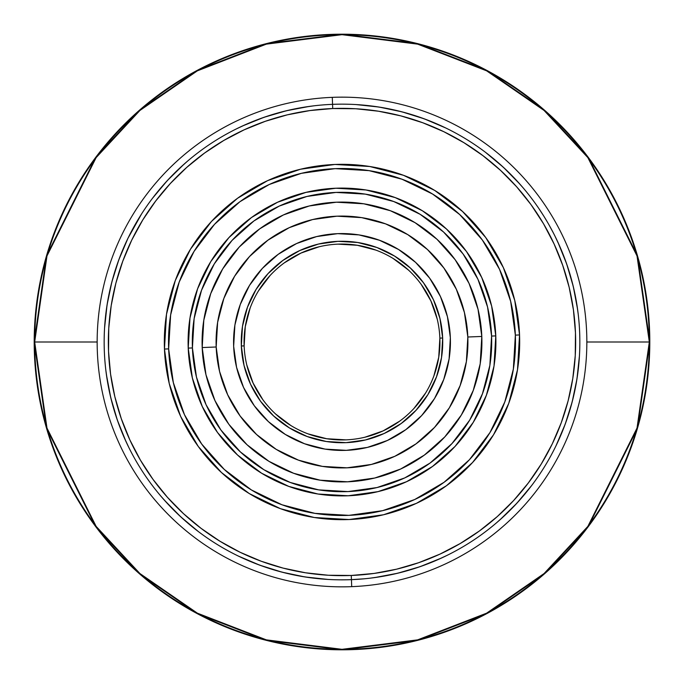 <?xml version="1.0" encoding="UTF-8"?>
<svg xmlns="http://www.w3.org/2000/svg" width="684" height="684" viewBox="0 0 684 684"><rect width="100%" height="100%" fill="white"/><g stroke="black" fill="none" stroke-linecap="round" stroke-linejoin="round"><path stroke-width="1.03" d="M649.321 342L586.838 342L649.321 342L637.026 428.047L587.855 526.398L544.079 573.543L486.623 613.172L417.65 639.865L342 649.321L266.35 639.865L197.377 613.172L139.921 573.543L96.145 526.398L46.974 428.047L34.679 342A307.321 307.321 0 0 0 342 649.321A307.321 307.321 0 0 0 649.321 342L649.8 342L649.321 342A307.321 307.321 0 0 0 342 34.679A307.321 307.321 0 0 0 34.679 342L34.2 342L46.512 428.184L95.76 526.68L139.613 573.902L197.154 613.591L266.23 640.327L342 649.8L417.77 640.327L486.846 613.591L544.387 573.902L588.24 526.68L637.488 428.184L649.8 342A307.8 307.8 0 0 1 342 649.8A307.8 307.8 0 0 1 34.2 342A307.8 307.8 0 0 1 342 34.2A307.8 307.8 0 0 1 649.8 342L637.488 255.816L588.24 157.32L544.387 110.098L486.846 70.409L417.77 43.673L342 34.2L266.23 43.673L197.154 70.409L139.613 110.098L95.76 157.32L46.512 255.816L34.2 342L34.679 342L46.974 255.953L96.145 157.602L139.921 110.457L197.377 70.828L266.35 44.135L342 34.679L417.65 44.135L486.623 70.828L544.079 110.457L587.855 157.602L637.026 255.953L649.321 342M97.162 342L34.679 342L97.162 342M332.287 97.35A244.838 244.838 0 0 1 586.65 332.287A244.838 244.838 0 0 1 351.713 586.65A244.838 244.838 0 0 0 586.65 332.287A244.838 244.838 0 0 0 332.287 97.35L332.561 104.344A237.844 237.844 0 0 1 579.656 332.561A237.844 237.844 0 0 1 351.439 579.656L351.713 586.65L351.439 579.656A237.844 237.844 0 0 0 579.656 332.561A237.844 237.844 0 0 0 332.561 104.344L332.732 108.534A233.646 233.646 0 0 1 575.466 332.732A233.646 233.646 0 0 1 351.268 575.466L351.439 579.656L351.268 575.466L328.346 575.253L305.543 572.79L283.099 568.105L261.22 561.239L240.118 552.27L220 541.266L201.062 528.347L183.474 513.641L167.409 497.277L153.028 479.416L140.477 460.229L129.857 439.906L121.282 418.642L114.827 396.643L110.569 374.105L108.534 351.268L108.747 328.346L111.21 305.543L115.895 283.099L122.761 261.22L131.73 240.118L142.734 220L155.653 201.062L170.359 183.474L186.723 167.409L204.584 153.028L223.771 140.477L244.094 129.857L265.358 121.282L287.357 114.827L309.895 110.569L332.732 108.534L355.654 108.747L378.457 111.21L400.901 115.895L422.78 122.761L443.882 131.73L464 142.734L482.938 155.653L500.526 170.359L516.591 186.723L530.972 204.584L543.524 223.771L554.143 244.094L562.718 265.358L569.173 287.357L573.431 309.895L575.466 332.732L575.253 355.654L572.79 378.457L568.105 400.901L561.239 422.78L552.27 443.882L541.266 464L528.347 482.938L513.641 500.526L497.277 516.591L479.416 530.972L460.229 543.524L439.906 554.143L418.642 562.718L396.643 569.173L374.105 573.431L351.268 575.466A233.646 233.646 0 0 1 108.534 351.268A233.646 233.646 0 0 1 332.732 108.534L332.561 104.344A237.844 237.844 0 0 0 104.344 351.439A237.844 237.844 0 0 0 351.439 579.656A237.844 237.844 0 0 1 104.344 351.439A237.844 237.844 0 0 1 332.561 104.344L332.287 97.35A244.838 244.838 0 0 0 97.35 351.713A244.838 244.838 0 0 0 351.713 586.65A244.838 244.838 0 0 1 97.35 351.713A244.838 244.838 0 0 1 332.287 97.35M553.176 232.569L551.629 229.636M543.712 215.973L547.02 221.436M536.649 205.32L535.897 204.26M364.008 578.826L363.007 578.912L364.008 578.826M361.4 579.049L359.22 579.22L361.4 579.049M356.586 579.399L350.276 579.699L356.586 579.399M340.187 579.835L346.882 579.793M332.33 579.647L334.51 579.724L332.33 579.647M330.705 579.579L331.184 579.596M351.285 579.664L364.341 578.792M141.639 213.827L127.951 238.297L118.819 259.775L111.834 282.039L107.063 304.893L104.558 328.098M508.725 403.432L517.506 369.719L519.541 334.946A177.686 177.686 0 0 1 349.054 519.541A177.686 177.686 0 0 1 164.459 349.054A177.686 177.686 0 0 0 349.054 519.541A177.686 177.686 0 0 0 519.541 334.946L515.351 335.117A173.488 173.488 0 0 1 348.883 515.351A173.488 173.488 0 0 1 168.649 348.883L164.459 349.054L168.649 348.883L170.641 314.931L179.208 282.022L194.042 251.413L214.554 224.292L239.964 201.686L269.299 184.475L301.43 173.326L335.117 168.649L369.069 170.641L401.978 179.208L432.587 194.042L459.708 214.554L482.314 239.964L499.525 269.299L510.674 301.43L515.351 335.117L513.359 369.069L504.792 401.978L489.958 432.587L469.446 459.708L444.036 482.314L414.701 499.525L382.57 510.674L348.883 515.351L314.931 513.359L282.022 504.792L251.413 489.958L224.292 469.446L201.686 444.036L184.475 414.701L173.326 382.57L168.649 348.883A173.488 173.488 0 0 1 335.117 168.649A173.488 173.488 0 0 1 515.351 335.117L519.541 334.946A177.686 177.686 0 0 0 334.946 164.459A177.686 177.686 0 0 0 164.459 349.054A177.686 177.686 0 0 1 334.946 164.459A177.686 177.686 0 0 1 519.541 334.946L514.761 300.447L503.364 267.615M495.772 335.827A153.9 153.9 0 0 0 481.75 277.533M481.724 277.482A153.9 153.9 0 0 0 395.249 197.608M395.164 197.573A153.9 153.9 0 0 0 335.964 188.22M335.827 188.228A153.9 153.9 0 0 0 277.533 202.25M277.482 202.276A153.9 153.9 0 0 0 197.608 288.751M197.573 288.836A153.9 153.9 0 0 0 188.22 348.036M188.22 348.105A153.9 153.9 0 0 1 335.895 188.22A153.9 153.9 0 0 1 495.78 335.895L491.582 336.058A149.702 149.702 0 0 1 347.942 491.582A149.702 149.702 0 0 1 192.418 347.942L188.22 348.105L192.418 347.942L194.128 318.641L201.532 290.247L214.323 263.836L232.03 240.426L253.961 220.923L279.269 206.072L306.988 196.445L336.058 192.418L365.359 194.128L393.753 201.532L420.164 214.323L443.574 232.03L463.077 253.961L477.928 279.269L487.555 306.988L491.582 336.058L489.872 365.359L482.468 393.753L469.677 420.164L451.97 443.574L430.039 463.077L404.731 477.928L377.012 487.555L347.942 491.582L318.641 489.872L290.247 482.468L263.836 469.677L240.426 451.97L220.923 430.039L206.072 404.731L196.445 377.012L192.418 347.942A149.702 149.702 0 0 1 336.058 192.418A149.702 149.702 0 0 1 491.582 336.058L495.78 335.895A153.9 153.9 0 0 1 348.105 495.78A153.9 153.9 0 0 1 188.22 348.105L192.366 377.987L202.267 406.493L217.529 432.51L237.579 455.057L261.639 473.251L288.793 486.409L317.992 494.019L348.105 495.78L377.987 491.634L406.493 481.733L432.51 466.471L455.057 446.421L473.251 422.361L486.409 395.207L494.019 366.008L495.78 335.895L491.634 306.013L481.733 277.507L466.471 251.49L446.421 228.943L422.361 210.749L395.207 197.59L366.008 189.981L335.895 188.22L306.013 192.366L277.507 202.267L251.49 217.529L228.943 237.579L210.749 261.639L197.59 288.793L189.981 317.992L188.22 348.105M481.801 336.451A139.912 139.912 0 0 1 347.549 481.801A139.912 139.912 0 0 1 202.199 347.549A139.912 139.912 0 0 0 347.549 481.801A139.912 139.912 0 0 0 481.801 336.451L467.822 337.007A125.916 125.916 0 0 1 346.993 467.822A125.916 125.916 0 0 1 216.178 346.993L202.199 347.549L216.178 346.993L217.623 322.352L223.848 298.463L234.612 276.25L249.498 256.568L267.948 240.161L289.238 227.669L312.554 219.573L337.007 216.178L361.648 217.623L385.537 223.848L407.749 234.612L427.432 249.498L443.839 267.948L456.331 289.238L464.427 312.554L467.822 337.007L466.377 361.648L460.152 385.537L449.388 407.749L434.502 427.432L416.052 443.839L394.762 456.331L371.446 464.427L346.993 467.822L322.352 466.377L298.463 460.152L276.25 449.388L256.568 434.502L240.161 416.052L227.669 394.762L219.573 371.446L216.178 346.993A125.916 125.916 0 0 1 337.007 216.178A125.916 125.916 0 0 1 467.822 337.007L481.801 336.451A139.912 139.912 0 0 0 336.451 202.199A139.912 139.912 0 0 0 202.199 347.549A139.912 139.912 0 0 1 336.451 202.199A139.912 139.912 0 0 1 481.801 336.451L478.031 309.279L469.036 283.373L455.151 259.715L436.931 239.22L415.051 222.676L390.367 210.715L363.828 203.806L336.451 202.199L309.279 205.97L283.373 214.964L259.715 228.849L239.22 247.069L222.676 268.949L210.715 293.633L203.806 320.172L202.199 347.549L205.97 374.721L214.964 400.627L228.849 424.285L247.069 444.78L268.949 461.324L293.633 473.285L320.172 480.194L347.549 481.801L374.721 478.031L400.627 469.036L424.285 455.151L444.78 436.931L461.324 415.051L473.285 390.367L480.194 363.828L481.801 336.451M262.348 268.427L278.234 254.303L262.348 268.427L249.523 285.382L240.255 304.517L234.894 325.08L233.654 346.301A108.431 108.431 0 0 1 337.699 233.654A108.431 108.431 0 0 1 450.346 337.699A108.431 108.431 0 0 1 346.301 450.346A108.431 108.431 0 0 1 233.654 346.301L236.578 367.359L243.547 387.435L254.303 405.766L268.427 421.652L254.303 405.766M244.145 345.916L244.137 345.882A97.94 97.94 0 0 1 338.118 244.137A97.94 97.94 0 0 1 439.863 338.118A97.94 97.94 0 0 0 338.118 244.137A97.94 97.94 0 0 0 244.137 345.882L241.341 345.993A100.736 100.736 0 0 1 338.007 241.341A100.736 100.736 0 0 1 442.659 338.007L439.863 338.118L438.735 357.279L433.895 375.858M439.855 338.084L439.863 338.118A97.94 97.94 0 0 1 345.882 439.863A97.94 97.94 0 0 1 244.137 345.882L245.265 326.721L250.105 308.142M258.458 290.888L270.052 275.549M284.373 262.81L300.96 253.08L319.095 246.779M338.084 244.145L357.279 245.265L375.858 250.105M393.112 258.458L408.451 270.052M421.19 284.373L430.92 300.96L437.221 319.095M425.542 393.112L413.948 408.451M399.627 421.19L383.04 430.92L364.905 437.221M345.916 439.855L326.721 438.735L308.142 433.895M290.888 425.542L275.549 413.948M262.81 399.627L253.08 383.04L246.779 364.905M439.863 338.118L442.659 338.007A100.736 100.736 0 0 1 345.993 442.659A100.736 100.736 0 0 1 241.341 345.993L244.137 345.882A97.94 97.94 0 0 0 345.882 439.863A97.94 97.94 0 0 0 439.863 338.118M442.659 338.007L439.94 318.445L433.468 299.789L423.473 282.757L410.349 268L394.6 256.09L376.824 247.48L357.715 242.495L338.007 241.341L318.445 244.06L299.789 250.532L282.757 260.527L268 273.651L256.09 289.4L247.48 307.176L242.495 326.285L241.341 345.993L244.06 365.555L250.532 384.211L260.527 401.243L273.651 416L289.4 427.91L307.176 436.52L326.285 441.505L345.993 442.659L365.555 439.94L384.211 433.468L401.243 423.473L416 410.349L427.91 394.6L436.52 376.824L441.505 357.715L442.659 338.007M415.573 262.348L429.697 278.234L415.573 262.348L398.618 249.523L379.483 240.255L358.92 234.894L337.699 233.654L316.641 236.578L296.565 243.547L278.234 254.303M421.652 415.573L405.766 429.697L421.652 415.573L434.477 398.618L443.745 379.483L449.106 358.92L450.346 337.699L447.421 316.641L440.453 296.565L429.697 278.234M268.427 421.652L285.382 434.477L304.517 443.745L325.08 449.106L346.301 450.346L367.359 447.421L387.435 440.453L405.766 429.697M188.228 348.173A153.9 153.9 0 0 0 202.25 406.467M202.276 406.518A153.9 153.9 0 0 0 288.751 486.392M288.836 486.427A153.9 153.9 0 0 0 348.036 495.78M348.173 495.772A153.9 153.9 0 0 0 406.467 481.75M406.518 481.724A153.9 153.9 0 0 0 486.392 395.249M486.427 395.164A153.9 153.9 0 0 0 495.78 335.964M503.33 267.547L485.708 237.502L462.555 211.476L434.776 190.46L403.5 175.301M403.432 175.275L369.719 166.494L334.946 164.459L300.447 169.239L267.615 180.636M267.547 180.67L237.502 198.292L211.476 221.445L190.46 249.224L175.301 280.5M175.275 280.568L166.494 314.281L164.459 349.054L169.239 383.553L180.636 416.385M180.67 416.453L198.292 446.498L221.445 472.524L249.224 493.54L280.5 508.699M280.568 508.725L314.281 517.506L349.054 519.541L383.553 514.761L416.385 503.364M416.453 503.33L446.498 485.708L472.524 462.555L493.54 434.776L508.699 403.5M141.896 213.434L139.869 216.64M538.821 208.466L543.72 215.982M553.39 232.987L548.893 224.668M129.114 235.937L132.003 230.32L129.114 235.937M538.83 208.475L536.666 205.345M106.413 374.687L110.748 397.618L117.315 420.019L126.044 441.667M164.271 500.064L180.627 516.719L198.522 531.699M238.288 556.041L259.775 565.181L282.039 572.166L304.893 576.937L328.098 579.442M374.687 577.587L397.618 573.252L420.019 566.685L441.667 557.956M500.064 519.729L516.719 503.373L531.699 485.478M556.041 445.711L565.181 424.225L572.166 401.961L576.937 379.107L579.442 355.902M577.587 309.313L573.252 286.382L566.685 263.981L557.956 242.333M519.729 183.936L503.373 167.281L485.478 152.301M445.711 127.959L424.225 118.819L401.961 111.834L379.107 107.063L355.902 104.558M309.313 106.413L286.382 110.748L263.981 117.315L242.333 126.044M183.936 164.271L167.281 180.627L152.301 198.522M106.088 311.75L107.85 300.233M110.184 288.768L113.074 277.49M116.519 266.307L120.495 255.363M162.655 185.783L170.513 177.19M178.832 168.957L187.493 161.167M236.083 129.037L246.642 124.112M257.475 119.683L268.453 115.81M279.671 112.467L290.974 109.688M302.465 107.465L313.999 105.806M372.25 106.088L383.767 107.85M395.232 110.184L406.51 113.074M417.693 116.519L428.637 120.495M498.217 162.655L506.81 170.513M515.043 178.832L522.832 187.493M554.963 236.083L559.888 246.642M564.317 257.475L568.19 268.453M571.533 279.671L574.312 290.974M576.535 302.465L578.194 313.999M577.912 372.25L576.15 383.767M573.816 395.232L570.926 406.51M567.481 417.693L563.505 428.637M521.345 498.217L513.487 506.81M505.168 515.043L496.507 522.832M447.917 554.963L437.358 559.888M426.525 564.317L415.547 568.19M404.329 571.533L393.026 574.312M381.535 576.535L370.001 578.194M311.75 577.912L300.233 576.15M288.768 573.816L277.49 570.926M266.307 567.481L255.363 563.505M185.783 521.345L177.19 513.487M168.957 505.168L161.167 496.507M129.037 447.917L124.112 437.358M119.683 426.525L115.81 415.547M112.467 404.329L109.688 393.026M107.465 381.535L105.806 370.001"/></g></svg>
